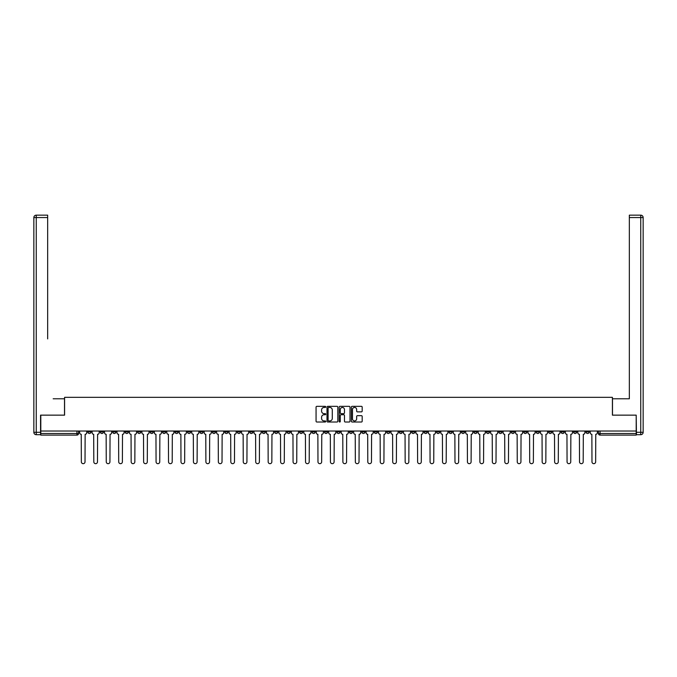 <?xml version="1.0" encoding="UTF-8"?>
<svg xmlns="http://www.w3.org/2000/svg" width="677" height="677" viewBox="0 0 677 677"><rect width="100%" height="100%" fill="white"/><g stroke="black" fill="none" stroke-linecap="round" stroke-linejoin="round"><path stroke-width="1.02" d="M325.73 406.894A0.55 0.55 0 0 0 325.18 406.344L316.853 406.344A0.787 0.787 0 0 0 316.066 407.131L316.066 421.238A0.787 0.787 0 0 0 316.853 422.016L325.18 422.016A0.55 0.55 0 0 0 325.73 421.475A0.55 0.55 0 0 0 325.18 420.925L324.097 420.925A2.505 2.505 0 0 1 321.592 418.411L321.592 417.244A2.505 2.505 0 0 1 324.097 414.73L325.18 414.73A0.55 0.55 0 0 0 325.73 414.18A0.55 0.55 0 0 0 325.18 413.639L324.097 413.639A2.505 2.505 0 0 1 321.592 411.125L321.592 409.949A2.505 2.505 0 0 1 324.097 407.444L325.18 407.444A0.55 0.55 0 0 0 325.73 406.894M498.805 431.029L498.805 431.909L502.004 431.909A1.599 1.599 0 0 1 500.405 433.5A1.599 1.599 0 0 1 498.805 431.909L498.805 431.029M424.081 431.029L424.081 431.909L427.28 431.909A1.599 1.599 0 0 1 425.681 433.5A1.599 1.599 0 0 1 424.081 431.909L424.081 431.029M411.633 431.029L411.633 431.909L414.823 431.909A1.599 1.599 0 0 1 413.224 433.5A1.599 1.599 0 0 1 411.633 431.909L411.633 431.029M336.901 431.029L336.901 431.909L340.099 431.909A1.599 1.599 0 0 1 338.5 433.5A1.599 1.599 0 0 1 336.901 431.909L336.901 431.029M324.452 431.029L324.452 431.909L327.643 431.909A1.599 1.599 0 0 1 326.043 433.5A1.599 1.599 0 0 1 324.452 431.909L324.452 431.029M311.995 431.029L311.995 431.909L315.186 431.909A1.599 1.599 0 0 1 313.595 433.5A1.599 1.599 0 0 1 311.995 431.909L311.995 431.029M287.09 431.029L287.09 431.909L290.281 431.909A1.599 1.599 0 0 1 288.681 433.5A1.599 1.599 0 0 1 287.09 431.909L287.09 431.029M262.177 431.909L262.177 431.029L262.177 431.909A1.599 1.599 0 0 0 263.776 433.5A1.599 1.599 0 0 1 262.177 431.909L265.367 431.909A1.599 1.599 0 0 1 263.776 433.5A1.599 1.599 0 0 0 265.367 431.909L265.367 431.029L265.367 431.909M249.72 431.909L249.72 431.029L249.72 431.909A1.599 1.599 0 0 0 251.319 433.5A1.599 1.599 0 0 1 249.72 431.909L252.919 431.909A1.599 1.599 0 0 1 251.319 433.5M237.272 431.909L237.272 431.029L237.272 431.909A1.599 1.599 0 0 0 238.863 433.5A1.599 1.599 0 0 1 237.272 431.909L240.462 431.909A1.599 1.599 0 0 1 238.863 433.5A1.599 1.599 0 0 0 240.462 431.909L240.462 431.029L240.462 431.909M224.815 431.029L224.815 431.909L228.005 431.909A1.599 1.599 0 0 1 226.414 433.5A1.599 1.599 0 0 1 224.815 431.909L224.815 431.029M212.358 431.029L212.358 431.909L215.557 431.909A1.599 1.599 0 0 1 213.957 433.5A1.599 1.599 0 0 1 212.358 431.909L212.358 431.029M199.91 431.029L199.91 431.909L203.1 431.909A1.599 1.599 0 0 1 201.501 433.5A1.599 1.599 0 0 1 199.91 431.909L199.91 431.029M187.453 431.909L187.453 431.029L187.453 431.909A1.599 1.599 0 0 0 189.052 433.5A1.599 1.599 0 0 1 187.453 431.909L190.643 431.909A1.599 1.599 0 0 1 189.052 433.5M162.548 431.909L162.548 431.029L162.548 431.909A1.599 1.599 0 0 0 164.139 433.5A1.599 1.599 0 0 1 162.548 431.909L165.738 431.909A1.599 1.599 0 0 1 164.139 433.5A1.599 1.599 0 0 0 165.738 431.909L165.738 431.029L165.738 431.909M150.091 431.909L150.091 431.029L150.091 431.909A1.599 1.599 0 0 0 151.69 433.5A1.599 1.599 0 0 1 150.091 431.909L153.281 431.909A1.599 1.599 0 0 1 151.69 433.5A1.599 1.599 0 0 0 153.281 431.909L153.281 431.029L153.281 431.909M137.634 431.909L137.634 431.029L137.634 431.909A1.599 1.599 0 0 0 139.234 433.5A1.599 1.599 0 0 1 137.634 431.909L140.833 431.909A1.599 1.599 0 0 1 139.234 433.5A1.599 1.599 0 0 0 140.833 431.909L140.833 431.029L140.833 431.909M125.177 431.909L125.177 431.029L125.177 431.909A1.599 1.599 0 0 0 126.777 433.5A1.599 1.599 0 0 1 125.177 431.909L128.376 431.909A1.599 1.599 0 0 1 126.777 433.5M112.729 431.909L112.729 431.029L112.729 431.909A1.599 1.599 0 0 0 114.32 433.5A1.599 1.599 0 0 1 112.729 431.909L115.919 431.909A1.599 1.599 0 0 1 114.32 433.5A1.599 1.599 0 0 0 115.919 431.909L115.919 431.029L115.919 431.909M100.272 431.909L100.272 431.029L100.272 431.909A1.599 1.599 0 0 0 101.872 433.5A1.599 1.599 0 0 1 100.272 431.909L103.463 431.909A1.599 1.599 0 0 1 101.872 433.5A1.599 1.599 0 0 0 103.463 431.909L103.463 431.029L103.463 431.909M361.4 411.87A0.787 0.787 0 0 0 362.187 411.091L362.187 407.131A0.787 0.787 0 0 0 361.4 406.344L352.158 406.344A0.787 0.787 0 0 0 351.371 407.131L351.371 421.238A0.787 0.787 0 0 0 352.158 422.016L361.4 422.016A0.787 0.787 0 0 0 362.187 421.238L362.187 416.457A0.787 0.787 0 0 0 361.4 415.67L357.448 415.67A0.787 0.787 0 0 0 356.661 416.457L356.661 418.826A2.099 2.099 0 0 1 354.562 420.925A2.099 2.099 0 0 1 352.472 418.826L352.472 409.543A2.099 2.099 0 0 1 354.562 407.444A2.099 2.099 0 0 1 356.661 409.543L356.661 411.091A0.787 0.787 0 0 0 357.448 411.87L361.4 411.87M42.549 215.159L36.245 215.159L47.661 215.159L42.549 215.159L47.661 215.159L47.661 217.554L36.245 217.554L36.245 432.307L40.552 432.307L40.552 415.145L64.586 415.145L64.586 397.34L612.414 397.34L612.414 415.145L636.202 415.145L636.202 431.029L40.798 431.029L40.798 433.5L78.557 433.5L78.557 431.029M40.798 415.145L40.798 431.029M337.815 407.131A0.787 0.787 0 0 0 337.028 406.344L327.786 406.344A0.787 0.787 0 0 0 326.999 407.131L326.999 421.238A0.787 0.787 0 0 0 327.786 422.016L337.028 422.016A0.787 0.787 0 0 0 337.815 421.238L337.815 407.131M339.972 406.344L349.214 406.344A0.787 0.787 0 0 1 350.001 407.131L350.001 421.238A0.787 0.787 0 0 1 349.214 422.016L345.262 422.016A0.787 0.787 0 0 1 344.475 421.238L344.475 415.517A0.787 0.787 0 0 0 343.688 414.73L341.064 414.73A0.787 0.787 0 0 0 340.286 415.517L340.286 421.475A0.55 0.55 0 0 1 339.736 422.016A0.55 0.55 0 0 1 339.185 421.475L339.185 407.131A0.787 0.787 0 0 1 339.972 406.344M598.443 431.029L598.443 433.5L636.202 433.5L636.202 435.099L600.042 435.099A1.599 1.599 0 0 1 598.443 433.5A1.599 1.599 0 0 0 600.042 435.099L600.042 431.029M636.202 431.029L636.202 433.5M78.557 433.5A1.599 1.599 0 0 1 76.958 435.099L40.798 435.099L40.798 433.5M589.185 431.029L589.185 431.909A1.599 1.599 0 0 1 587.585 433.5A1.599 1.599 0 0 1 585.986 431.909L589.185 431.909M585.986 431.029L585.986 431.909M576.728 431.029L576.728 431.909A1.599 1.599 0 0 1 575.128 433.5A1.599 1.599 0 0 1 573.537 431.909L576.728 431.909M573.537 431.029L573.537 431.909M564.271 431.909L564.271 431.029L564.271 431.909A1.599 1.599 0 0 1 562.68 433.5A1.599 1.599 0 0 1 561.081 431.909L564.271 431.909A1.599 1.599 0 0 1 562.68 433.5M561.081 431.029L561.081 431.909M551.823 431.029L551.823 431.909A1.599 1.599 0 0 1 550.223 433.5A1.599 1.599 0 0 1 548.624 431.909A1.599 1.599 0 0 0 550.223 433.5M548.624 431.029L548.624 431.909L551.823 431.909M539.366 431.029L539.366 431.909A1.599 1.599 0 0 1 537.766 433.5A1.599 1.599 0 0 1 536.167 431.909L539.366 431.909A1.599 1.599 0 0 1 537.766 433.5M536.167 431.029L536.167 431.909M526.909 431.029L526.909 431.909A1.599 1.599 0 0 1 525.31 433.5A1.599 1.599 0 0 1 523.719 431.909A1.599 1.599 0 0 0 525.31 433.5M523.719 431.029L523.719 431.909L526.909 431.909M514.452 431.029L514.452 431.909A1.599 1.599 0 0 1 512.861 433.5A1.599 1.599 0 0 1 511.262 431.909L514.452 431.909M511.262 431.029L511.262 431.909M502.004 431.029L502.004 431.909A1.599 1.599 0 0 1 500.405 433.5M489.547 431.029L489.547 431.909A1.599 1.599 0 0 1 487.948 433.5A1.599 1.599 0 0 1 486.357 431.909L489.547 431.909M486.357 431.029L486.357 431.909M477.09 431.029L477.09 431.909A1.599 1.599 0 0 1 475.499 433.5A1.599 1.599 0 0 1 473.9 431.909L477.09 431.909M473.9 431.029L473.9 431.909M464.642 431.029L464.642 431.909A1.599 1.599 0 0 1 463.043 433.5A1.599 1.599 0 0 1 461.443 431.909A1.599 1.599 0 0 0 463.043 433.5M461.443 431.029L461.443 431.909L464.642 431.909M452.185 431.029L452.185 431.909A1.599 1.599 0 0 1 450.586 433.5A1.599 1.599 0 0 1 448.995 431.909L452.185 431.909M448.995 431.029L448.995 431.909M439.728 431.029L439.728 431.909A1.599 1.599 0 0 1 438.137 433.5A1.599 1.599 0 0 1 436.538 431.909L439.728 431.909M436.538 431.029L436.538 431.909M427.28 431.029L427.28 431.909M414.823 431.029L414.823 431.909L414.823 431.029M402.366 431.029L402.366 431.909A1.599 1.599 0 0 1 400.767 433.5A1.599 1.599 0 0 1 399.176 431.909L402.366 431.909M399.176 431.029L399.176 431.909M389.91 431.029L389.91 431.909A1.599 1.599 0 0 1 388.319 433.5A1.599 1.599 0 0 1 386.719 431.909L389.91 431.909M386.719 431.029L386.719 431.909M377.461 431.029L377.461 431.909A1.599 1.599 0 0 1 375.862 433.5A1.599 1.599 0 0 1 374.263 431.909L377.461 431.909M374.263 431.029L374.263 431.909M365.005 431.029L365.005 431.909A1.599 1.599 0 0 1 363.405 433.5A1.599 1.599 0 0 1 361.814 431.909L365.005 431.909M361.814 431.029L361.814 431.909M352.548 431.029L352.548 431.909A1.599 1.599 0 0 1 350.957 433.5A1.599 1.599 0 0 1 349.357 431.909L352.548 431.909M349.357 431.029L349.357 431.909M340.099 431.029L340.099 431.909A1.599 1.599 0 0 1 338.5 433.5M327.643 431.029L327.643 431.909M315.186 431.909L315.186 431.029L315.186 431.909A1.599 1.599 0 0 1 313.595 433.5M302.737 431.029L302.737 431.909A1.599 1.599 0 0 1 301.138 433.5A1.599 1.599 0 0 1 299.539 431.909A1.599 1.599 0 0 0 301.138 433.5A1.599 1.599 0 0 0 302.737 431.909L299.539 431.909L299.539 431.029M290.281 431.909L290.281 431.029L290.281 431.909A1.599 1.599 0 0 1 288.681 433.5M277.824 431.029L277.824 431.909A1.599 1.599 0 0 1 276.233 433.5A1.599 1.599 0 0 1 274.634 431.909A1.599 1.599 0 0 0 276.233 433.5M274.634 431.029L274.634 431.909L277.824 431.909M252.919 431.029L252.919 431.909L252.919 431.029M228.005 431.909L228.005 431.029L228.005 431.909A1.599 1.599 0 0 1 226.414 433.5M215.557 431.909L215.557 431.029L215.557 431.909A1.599 1.599 0 0 1 213.957 433.5M203.1 431.909L203.1 431.029L203.1 431.909A1.599 1.599 0 0 1 201.501 433.5M190.643 431.029L190.643 431.909L190.643 431.029M178.195 431.909L178.195 431.029L178.195 431.909A1.599 1.599 0 0 1 176.595 433.5A1.599 1.599 0 0 1 174.996 431.909L178.195 431.909A1.599 1.599 0 0 1 176.595 433.5M174.996 431.029L174.996 431.909M128.376 431.029L128.376 431.909L128.376 431.029M91.014 431.029L91.014 431.909A1.599 1.599 0 0 1 89.415 433.5A1.599 1.599 0 0 1 87.815 431.909A1.599 1.599 0 0 0 89.415 433.5A1.599 1.599 0 0 0 91.014 431.909L91.014 431.029M87.815 431.029L87.815 431.909L91.014 431.909M328.65 407.444A0.55 0.55 0 0 0 328.1 407.994L328.1 420.375A0.55 0.55 0 0 0 328.65 420.925L329.784 420.925A2.505 2.505 0 0 0 332.289 418.411L332.289 409.949A2.505 2.505 0 0 0 329.784 407.444L328.65 407.444M344.475 409.577A2.099 2.099 0 0 0 342.376 407.486A2.099 2.099 0 0 0 340.286 409.577L340.286 412.852A0.787 0.787 0 0 0 341.064 413.639L343.688 413.639A0.787 0.787 0 0 0 344.475 412.852L344.475 409.577M79.632 432.705L79.632 431.029L79.632 432.705A1.599 1.599 48.4 0 0 81.232 434.304L81.35 461.841A1.836 1.836 48.4 0 0 83.186 463.677A1.836 1.836 48.4 0 0 85.023 461.841L85.141 434.304A1.599 1.599 48.4 0 0 86.741 432.705L86.741 431.029M81.232 434.304L81.35 461.841M85.023 461.841L85.141 434.304M92.089 432.705L92.089 431.029L92.089 432.705A1.599 1.599 48.4 0 0 93.688 434.304L93.807 461.841A1.836 1.836 48.4 0 0 95.643 463.677A1.836 1.836 48.4 0 0 97.48 461.841L97.598 434.304A1.599 1.599 48.4 0 0 99.197 432.705L99.197 431.029M104.546 432.705L104.546 431.029L104.546 432.705A1.599 1.599 48.4 0 0 106.137 434.304L106.264 461.841A1.836 1.836 48.4 0 0 108.1 463.677A1.836 1.836 48.4 0 0 109.936 461.841L110.055 434.304A1.599 1.599 48.4 0 0 111.646 432.705L111.646 431.029M64.51 415.145L64.51 398.778L53.17 398.778M47.661 217.554L47.661 338.898M40.552 432.307L40.552 434.702L36.245 434.702A2.395 2.395 0 0 1 33.85 432.307L33.85 217.554A2.395 2.395 0 0 1 36.245 215.159A2.395 2.395 0 0 0 33.85 217.554A2.395 2.395 0 0 1 36.245 215.159A2.395 2.395 0 0 0 33.85 217.554L36.245 217.554L36.245 215.159M623.83 398.778L629.339 398.778L629.339 215.159L640.755 215.159L629.339 215.159M612.49 415.145L612.49 398.778L629.339 398.778L629.339 338.898M636.448 432.307L640.755 432.307L640.755 217.554L643.15 217.554A2.395 2.395 0 0 0 640.755 215.159A2.395 2.395 0 0 1 643.15 217.554L643.15 432.307A2.395 2.395 0 0 1 640.755 434.702L636.448 434.702L636.202 415.145M93.688 434.304L93.807 461.841M97.48 461.841L97.598 434.304M106.137 434.304L106.264 461.841M109.936 461.841L110.055 434.304M116.994 432.705L116.994 431.029L116.994 432.705A1.599 1.599 48.4 0 0 118.593 434.304L118.712 461.841A1.836 1.836 48.4 0 0 120.548 463.677A1.836 1.836 48.4 0 0 122.385 461.841L122.503 434.304A1.599 1.599 48.4 0 0 124.103 432.705L124.103 431.029M129.451 432.705L129.451 431.029L129.451 432.705A1.599 1.599 48.4 0 0 131.05 434.304L131.169 461.841A1.836 1.836 48.4 0 0 133.005 463.677A1.836 1.836 48.4 0 0 134.841 461.841L134.96 434.304A1.599 1.599 48.4 0 0 136.559 432.705L136.559 431.029M141.908 432.705L141.908 431.029L141.908 432.705A1.599 1.599 48.4 0 0 143.507 434.304L143.626 461.841A1.836 1.836 48.4 0 0 145.462 463.677A1.836 1.836 48.4 0 0 147.298 461.841L147.417 434.304A1.599 1.599 48.4 0 0 149.008 432.705L149.008 431.029M118.593 434.304L118.712 461.841M122.385 461.841L122.503 434.304M131.05 434.304L131.169 461.841M134.841 461.841L134.96 434.304M143.507 434.304L143.626 461.841M147.298 461.841L147.417 434.304M154.364 432.705L154.364 431.029L154.364 432.705A1.599 1.599 48.4 0 0 155.955 434.304L156.074 461.841A1.836 1.836 48.4 0 0 157.91 463.677A1.836 1.836 48.4 0 0 159.747 461.841L159.874 434.304A1.599 1.599 48.4 0 0 161.464 432.705L161.464 431.029M155.955 434.304L156.074 461.841M159.747 461.841L159.874 434.304M166.813 432.705L166.813 431.029L166.813 432.705A1.599 1.599 48.4 0 0 168.412 434.304L168.531 461.841A1.836 1.836 48.4 0 0 170.367 463.677A1.836 1.836 48.4 0 0 172.203 461.841L172.322 434.304A1.599 1.599 48.4 0 0 173.921 432.705L173.921 431.029M168.412 434.304L168.531 461.841M172.203 461.841L172.322 434.304M179.27 432.705L179.27 431.029L179.27 432.705A1.599 1.599 48.4 0 0 180.869 434.304L180.987 461.841A1.836 1.836 48.4 0 0 182.824 463.677A1.836 1.836 48.4 0 0 184.66 461.841L184.779 434.304A1.599 1.599 48.4 0 0 186.378 432.705L186.378 431.029M180.869 434.304L180.987 461.841M184.66 461.841L184.779 434.304M191.726 432.705L191.726 431.029L191.726 432.705A1.599 1.599 48.4 0 0 193.317 434.304L193.436 461.841A1.836 1.836 48.4 0 0 195.272 463.677A1.836 1.836 48.4 0 0 197.109 461.841L197.235 434.304A1.599 1.599 48.4 0 0 198.826 432.705L198.826 431.029M193.317 434.304L193.436 461.841M197.109 461.841L197.235 434.304M204.175 432.705L204.175 431.029L204.175 432.705A1.599 1.599 48.4 0 0 205.774 434.304L205.893 461.841A1.836 1.836 48.4 0 0 207.729 463.677A1.836 1.836 48.4 0 0 209.565 461.841L209.684 434.304A1.599 1.599 48.4 0 0 211.283 432.705L211.283 431.029M205.774 434.304L205.893 461.841M209.565 461.841L209.684 434.304M216.632 432.705L216.632 431.029L216.632 432.705A1.599 1.599 48.4 0 0 218.231 434.304L218.349 461.841A1.836 1.836 48.4 0 0 220.186 463.677A1.836 1.836 48.4 0 0 222.022 461.841L222.141 434.304A1.599 1.599 48.4 0 0 223.74 432.705L223.74 431.029M218.231 434.304L218.349 461.841M222.022 461.841L222.141 434.304M229.088 432.705L229.088 431.029L229.088 432.705A1.599 1.599 48.4 0 0 230.679 434.304L230.806 461.841A1.836 1.836 48.4 0 0 232.643 463.677A1.836 1.836 48.4 0 0 234.479 461.841L234.597 434.304A1.599 1.599 48.4 0 0 236.188 432.705L236.188 431.029M230.679 434.304L230.806 461.841M234.479 461.841L234.597 434.304M241.537 432.705L241.537 431.029L241.537 432.705A1.599 1.599 48.4 0 0 243.136 434.304L243.255 461.841A1.836 1.836 48.4 0 0 245.091 463.677A1.836 1.836 48.4 0 0 246.927 461.841L247.046 434.304A1.599 1.599 48.4 0 0 248.645 432.705L248.645 431.029M243.136 434.304L243.255 461.841M246.927 461.841L247.046 434.304M253.993 432.705L253.993 431.029L253.993 432.705A1.599 1.599 48.4 0 0 255.593 434.304L255.711 461.841A1.836 1.836 48.4 0 0 257.548 463.677A1.836 1.836 48.4 0 0 259.384 461.841L259.503 434.304A1.599 1.599 48.4 0 0 261.102 432.705L261.102 431.029M255.593 434.304L255.711 461.841M259.384 461.841L259.503 434.304M266.45 432.705L266.45 431.029L266.45 432.705A1.599 1.599 48.4 0 0 268.05 434.304L268.168 461.841A1.836 1.836 48.4 0 0 270.005 463.677A1.836 1.836 48.4 0 0 271.841 461.841L271.959 434.304A1.599 1.599 48.4 0 0 273.55 432.705L273.55 431.029M268.05 434.304L268.168 461.841M271.841 461.841L271.959 434.304M278.907 432.705L278.907 431.029L278.907 432.705A1.599 1.599 48.4 0 0 280.498 434.304L280.616 461.841A1.836 1.836 48.4 0 0 282.453 463.677A1.836 1.836 48.4 0 0 284.289 461.841L284.408 434.304A1.599 1.599 48.4 0 0 286.007 432.705L286.007 431.029M280.498 434.304L280.616 461.841M284.289 461.841L284.408 434.304M291.355 432.705L291.355 431.029L291.355 432.705A1.599 1.599 48.4 0 0 292.955 434.304L293.073 461.841A1.836 1.836 48.4 0 0 294.91 463.677A1.836 1.836 48.4 0 0 296.746 461.841L296.864 434.304A1.599 1.599 48.4 0 0 298.464 432.705L298.464 431.029M292.955 434.304L293.073 461.841M296.746 461.841L296.864 434.304M303.812 432.705L303.812 431.029L303.812 432.705A1.599 1.599 48.4 0 0 305.412 434.304L305.53 461.841A1.836 1.836 48.4 0 0 307.366 463.677A1.836 1.836 48.4 0 0 309.203 461.841L309.321 434.304A1.599 1.599 48.4 0 0 310.921 432.705L310.921 431.029M305.412 434.304L305.53 461.841M309.203 461.841L309.321 434.304M316.269 432.705L316.269 431.029L316.269 432.705A1.599 1.599 48.4 0 0 317.86 434.304L317.978 461.841A1.836 1.836 48.4 0 0 319.815 463.677A1.836 1.836 48.4 0 0 321.651 461.841L321.778 434.304A1.599 1.599 48.4 0 0 323.369 432.705L323.369 431.029M317.86 434.304L317.978 461.841M321.651 461.841L321.778 434.304M328.717 432.705L328.717 431.029L328.717 432.705A1.599 1.599 48.4 0 0 330.317 434.304L330.435 461.841A1.836 1.836 48.4 0 0 332.272 463.677A1.836 1.836 48.4 0 0 334.108 461.841L334.226 434.304A1.599 1.599 48.4 0 0 335.826 432.705L335.826 431.029M330.317 434.304L330.435 461.841M334.108 461.841L334.226 434.304M341.174 432.705L341.174 431.029L341.174 432.705A1.599 1.599 48.4 0 0 342.774 434.304L342.892 461.841A1.836 1.836 48.4 0 0 344.728 463.677A1.836 1.836 48.4 0 0 346.565 461.841L346.683 434.304A1.599 1.599 48.4 0 0 348.283 432.705L348.283 431.029M342.774 434.304L342.892 461.841M346.565 461.841L346.683 434.304M353.631 432.705L353.631 431.029L353.631 432.705A1.599 1.599 48.4 0 0 355.222 434.304L355.349 461.841A1.836 1.836 48.4 0 0 357.185 463.677A1.836 1.836 48.4 0 0 359.022 461.841L359.14 434.304A1.599 1.599 48.4 0 0 360.731 432.705L360.731 431.029M355.222 434.304L355.349 461.841M359.022 461.841L359.14 434.304M366.079 432.705L366.079 431.029L366.079 432.705A1.599 1.599 48.4 0 0 367.679 434.304L367.797 461.841A1.836 1.836 48.4 0 0 369.634 463.677A1.836 1.836 48.4 0 0 371.47 461.841L371.588 434.304A1.599 1.599 48.4 0 0 373.188 432.705L373.188 431.029M367.679 434.304L367.797 461.841M371.47 461.841L371.588 434.304M378.536 432.705L378.536 431.029L378.536 432.705A1.599 1.599 48.4 0 0 380.135 434.304L380.254 461.841A1.836 1.836 48.4 0 0 382.09 463.677A1.836 1.836 48.4 0 0 383.927 461.841L384.045 434.304A1.599 1.599 48.4 0 0 385.645 432.705L385.645 431.029M380.135 434.304L380.254 461.841M383.927 461.841L384.045 434.304M390.993 432.705L390.993 431.029L390.993 432.705A1.599 1.599 48.4 0 0 392.592 434.304L392.711 461.841A1.836 1.836 48.4 0 0 394.547 463.677A1.836 1.836 48.4 0 0 396.383 461.841L396.502 434.304A1.599 1.599 48.4 0 0 398.093 432.705L398.093 431.029M392.592 434.304L392.711 461.841M396.383 461.841L396.502 434.304M403.45 432.705L403.45 431.029L403.45 432.705A1.599 1.599 48.4 0 0 405.041 434.304L405.159 461.841A1.836 1.836 48.4 0 0 406.995 463.677A1.836 1.836 48.4 0 0 408.832 461.841L408.95 434.304A1.599 1.599 48.4 0 0 410.55 432.705L410.55 431.029M405.041 434.304L405.159 461.841M408.832 461.841L408.95 434.304M415.898 432.705L415.898 431.029L415.898 432.705A1.599 1.599 48.4 0 0 417.497 434.304L417.616 461.841A1.836 1.836 48.4 0 0 419.452 463.677A1.836 1.836 48.4 0 0 421.289 461.841L421.407 434.304A1.599 1.599 48.4 0 0 423.007 432.705L423.007 431.029M417.497 434.304L417.616 461.841M421.289 461.841L421.407 434.304M428.355 432.705L428.355 431.029L428.355 432.705A1.599 1.599 48.4 0 0 429.954 434.304L430.073 461.841A1.836 1.836 48.4 0 0 431.909 463.677A1.836 1.836 48.4 0 0 433.745 461.841L433.864 434.304A1.599 1.599 48.4 0 0 435.463 432.705L435.463 431.029M429.954 434.304L430.073 461.841M433.745 461.841L433.864 434.304M440.812 432.705L440.812 431.029L440.812 432.705A1.599 1.599 48.4 0 0 442.403 434.304L442.521 461.841A1.836 1.836 48.4 0 0 444.357 463.677A1.836 1.836 48.4 0 0 446.194 461.841L446.321 434.304A1.599 1.599 48.4 0 0 447.912 432.705L447.912 431.029M442.403 434.304L442.521 461.841M446.194 461.841L446.321 434.304M453.26 432.705L453.26 431.029L453.26 432.705A1.599 1.599 48.4 0 0 454.859 434.304L454.978 461.841A1.836 1.836 48.4 0 0 456.814 463.677A1.836 1.836 48.4 0 0 458.651 461.841L458.769 434.304A1.599 1.599 48.4 0 0 460.368 432.705L460.368 431.029M454.859 434.304L454.978 461.841M458.651 461.841L458.769 434.304M465.717 432.705L465.717 431.029L465.717 432.705A1.599 1.599 48.4 0 0 467.316 434.304L467.435 461.841A1.836 1.836 48.4 0 0 469.271 463.677A1.836 1.836 48.4 0 0 471.107 461.841L471.226 434.304A1.599 1.599 48.4 0 0 472.825 432.705L472.825 431.029M467.316 434.304L467.435 461.841M471.107 461.841L471.226 434.304M478.174 432.705L478.174 431.029L478.174 432.705A1.599 1.599 48.4 0 0 479.765 434.304L479.891 461.841A1.836 1.836 48.4 0 0 481.728 463.677A1.836 1.836 48.4 0 0 483.564 461.841L483.683 434.304A1.599 1.599 48.4 0 0 485.274 432.705L485.274 431.029M479.765 434.304L479.891 461.841M483.564 461.841L483.683 434.304M490.622 432.705L490.622 431.029L490.622 432.705A1.599 1.599 48.4 0 0 492.221 434.304L492.34 461.841A1.836 1.836 48.4 0 0 494.176 463.677A1.836 1.836 48.4 0 0 496.013 461.841L496.131 434.304A1.599 1.599 48.4 0 0 497.73 432.705L497.73 431.029M492.221 434.304L492.34 461.841M496.013 461.841L496.131 434.304M503.079 432.705L503.079 431.029L503.079 432.705A1.599 1.599 48.4 0 0 504.678 434.304L504.797 461.841A1.836 1.836 48.4 0 0 506.633 463.677A1.836 1.836 48.4 0 0 508.469 461.841L508.588 434.304A1.599 1.599 48.4 0 0 510.187 432.705L510.187 431.029M504.678 434.304L504.797 461.841M508.469 461.841L508.588 434.304M515.535 432.705L515.535 431.029L515.535 432.705A1.599 1.599 48.4 0 0 517.126 434.304L517.253 461.841A1.836 1.836 48.4 0 0 519.09 463.677A1.836 1.836 48.4 0 0 520.926 461.841L521.045 434.304A1.599 1.599 48.4 0 0 522.636 432.705L522.636 431.029M517.126 434.304L517.253 461.841M520.926 461.841L521.045 434.304M527.992 432.705L527.992 431.029L527.992 432.705A1.599 1.599 48.4 0 0 529.583 434.304L529.702 461.841A1.836 1.836 48.4 0 0 531.538 463.677A1.836 1.836 48.4 0 0 533.374 461.841L533.493 434.304A1.599 1.599 48.4 0 0 535.092 432.705L535.092 431.029M529.583 434.304L529.702 461.841M533.374 461.841L533.493 434.304M540.441 432.705L540.441 431.029L540.441 432.705A1.599 1.599 48.4 0 0 542.04 434.304L542.159 461.841A1.836 1.836 48.4 0 0 543.995 463.677A1.836 1.836 48.4 0 0 545.831 461.841L545.95 434.304A1.599 1.599 48.4 0 0 547.549 432.705L547.549 431.029M542.04 434.304L542.159 461.841M545.831 461.841L545.95 434.304M552.897 432.705L552.897 431.029L552.897 432.705A1.599 1.599 48.4 0 0 554.497 434.304L554.615 461.841A1.836 1.836 48.4 0 0 556.452 463.677A1.836 1.836 48.4 0 0 558.288 461.841L558.407 434.304A1.599 1.599 48.4 0 0 560.006 432.705L560.006 431.029M554.497 434.304L554.615 461.841M558.288 461.841L558.407 434.304M565.354 432.705L565.354 431.029L565.354 432.705A1.599 1.599 48.4 0 0 566.945 434.304L567.064 461.841A1.836 1.836 48.4 0 0 568.9 463.677A1.836 1.836 48.4 0 0 570.736 461.841L570.863 434.304A1.599 1.599 48.4 0 0 572.454 432.705L572.454 431.029M566.945 434.304L567.064 461.841M570.736 461.841L570.863 434.304M577.803 432.705L577.803 431.029L577.803 432.705A1.599 1.599 48.4 0 0 579.402 434.304L579.52 461.841A1.836 1.836 48.4 0 0 581.357 463.677A1.836 1.836 48.4 0 0 583.193 461.841L583.312 434.304A1.599 1.599 48.4 0 0 584.911 432.705L584.911 431.029M579.402 434.304L579.52 461.841M583.193 461.841L583.312 434.304M590.259 432.705L590.259 431.029L590.259 432.705A1.599 1.599 48.4 0 0 591.859 434.304L591.977 461.841A1.836 1.836 48.4 0 0 593.814 463.677A1.836 1.836 48.4 0 0 595.65 461.841L595.768 434.304A1.599 1.599 48.4 0 0 597.368 432.705L597.368 431.029M591.859 434.304L591.977 461.841M595.65 461.841L595.768 434.304M76.958 431.029L76.958 435.099M36.245 434.702L36.245 432.307L33.85 432.307M640.755 215.159L640.755 217.554L629.339 217.554M643.15 432.307L640.755 432.307L640.755 434.702"/></g></svg>

